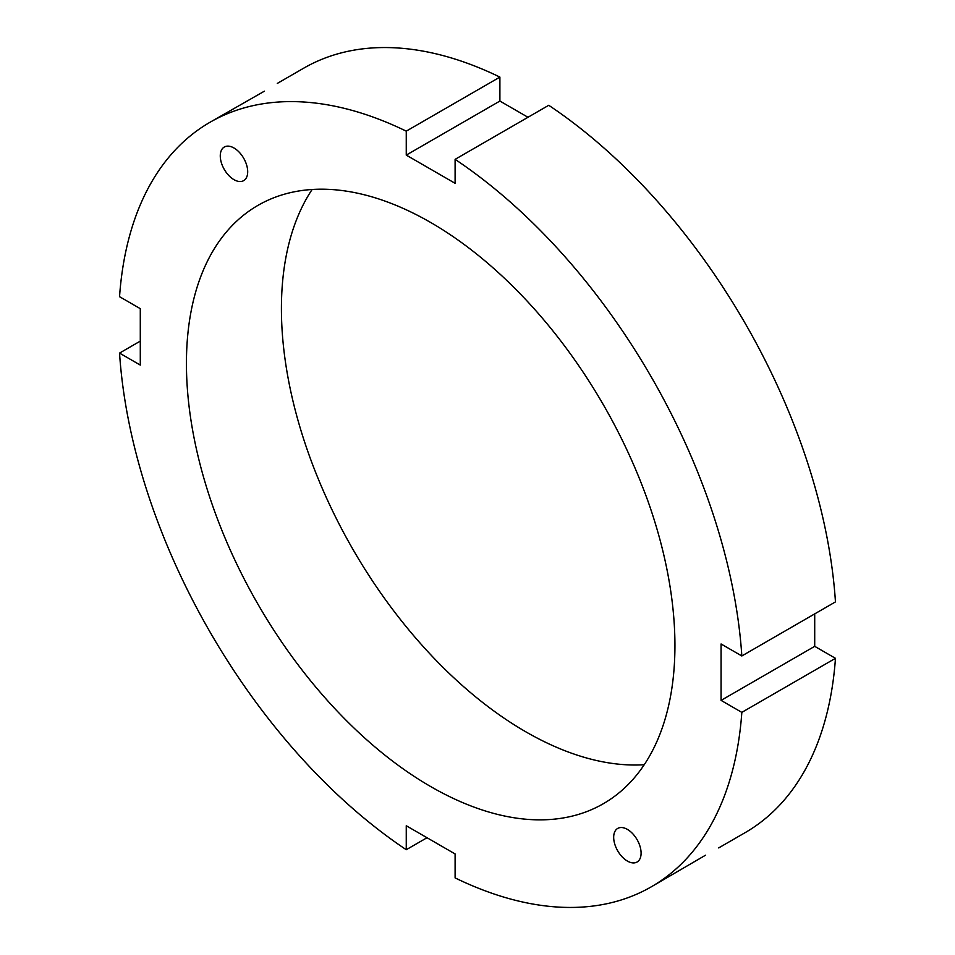 <?xml version="1.0" encoding="UTF-8"?>
<svg xmlns="http://www.w3.org/2000/svg" width="955" height="955" viewBox="0 0 955 955"><rect width="100%" height="100%" fill="white"/><g stroke="black" fill="none" stroke-linecap="round" stroke-linejoin="round"><path stroke-width="1.43" d="M220.271 155.916A19.398 11.197 60 0 1 224.282 147.034A19.398 11.197 60 0 1 243.68 158.232A19.398 11.197 60 0 1 243.68 180.626A19.398 11.197 60 0 1 228.734 175.434A19.398 11.197 60 0 1 220.271 155.916M264.404 91.167L209.993 122.276A441.377 254.83 -120 0 0 119.542 296.683L140.29 308.668L140.29 365.073L119.542 353.099L140.29 341.114M627.387 861.064A19.398 11.197 60 0 1 614.722 843.969A19.398 11.197 60 0 1 617.694 828.427A19.398 11.197 60 0 1 637.081 839.624A19.398 11.197 60 0 1 637.081 862.019A19.398 11.197 60 0 1 627.387 861.064M427.016 837.726L406.257 849.711L406.257 825.741L455.105 853.949L455.105 877.908A441.377 254.83 -120 0 0 651.37 886.777L705.518 855.214M718.673 847.921L745.007 832.724A441.377 254.83 -120 0 0 835.458 658.317L741.832 712.37L721.073 700.385L721.073 643.98L741.832 655.966L835.458 601.901A441.377 254.83 -120 0 0 548.743 105.289L455.105 159.354L455.105 183.312L406.257 155.104L406.257 131.145L499.895 77.092L499.895 101.051L527.984 117.274M406.257 155.104L499.895 101.051M741.832 655.966A441.377 254.83 -120 0 0 455.105 159.354M406.257 131.145A441.377 254.83 -120 0 0 209.993 122.276M499.895 77.092A441.377 254.83 -120 0 0 303.63 68.223L277.296 83.419M651.37 886.777A441.377 254.83 -120 0 0 741.832 712.37M119.542 353.099A441.377 254.83 -120 0 0 406.257 849.711M674.934 645.544A345.424 199.44 -120 0 0 524.152 297.924A345.424 199.44 -120 0 0 257.969 205.373A345.424 199.44 -120 0 0 257.969 604.24A345.424 199.44 -120 0 0 603.393 803.68A345.424 199.44 -120 0 0 674.934 645.544M721.073 700.385L814.711 646.332L835.458 658.317M814.711 613.886L814.711 646.332M312.118 189.496A345.424 199.44 -120 0 0 352.956 549.4A345.424 199.44 -120 0 0 644.231 764.728"/></g></svg>

